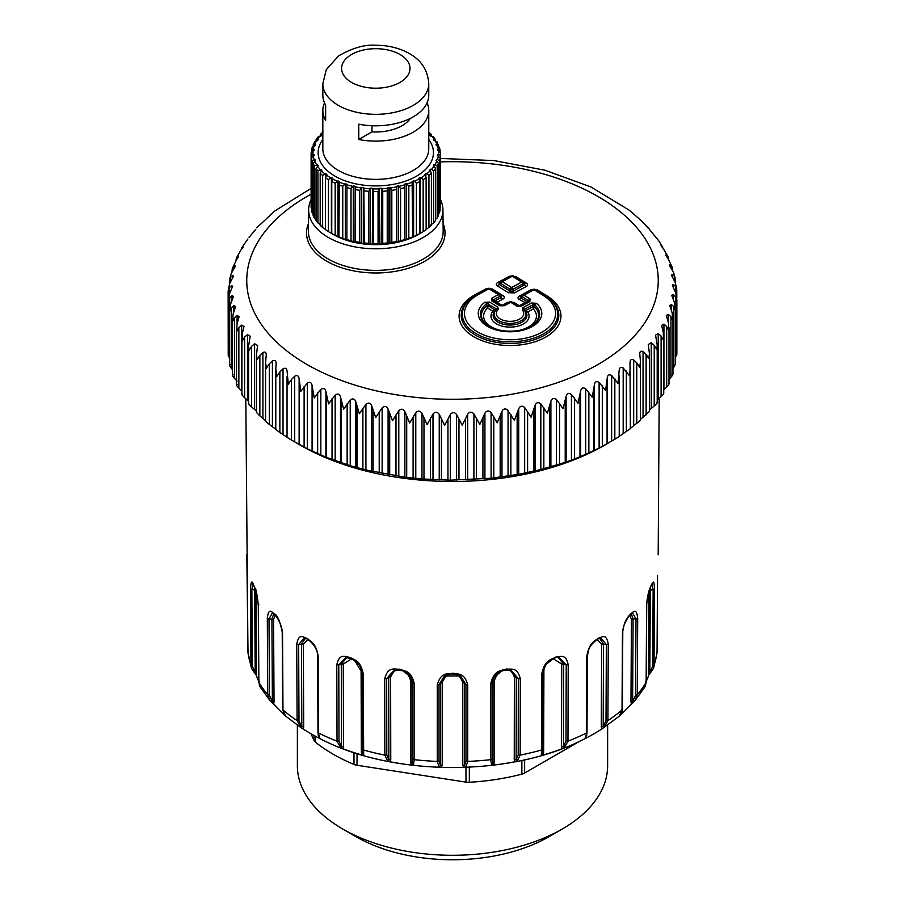 <?xml version="1.0" encoding="UTF-8"?>
<svg xmlns="http://www.w3.org/2000/svg" width="905" height="905" viewBox="0 0 905 905"><rect width="100%" height="100%" fill="white"/><g stroke="black" fill="none" stroke-linecap="round" stroke-linejoin="round"><path stroke-width="1.36" d="M311.116 199.62A67.14 38.768 0 0 0 308.65 209.79A67.14 38.768 0 0 0 392.431 247.585A67.14 38.768 0 0 0 442.93 209.79A67.14 38.768 0 0 0 440.475 199.62M331.388 233.366L328.436 231.635L328.436 179.586L331.388 177.504L331.388 233.366A61.868 35.714 0 0 0 332.045 233.762L333.368 234.519A59.99 34.639 0 0 0 418.212 234.519L419.535 233.762A61.868 35.714 0 0 0 420.192 233.366L423.155 231.635A64.674 37.343 0 0 0 426.131 229.655L426.131 177.606L424.75 174.461A61.868 35.714 0 0 0 425.87 173.602L426.9 173.703A62.807 36.257 0 0 0 430.226 170.717L429.637 170.219A61.868 35.714 0 0 0 430.531 169.269L431.572 169.292A62.807 36.257 0 0 0 434.129 166.056L433.427 165.615A61.868 35.714 0 0 0 434.083 164.608L435.113 164.54A62.807 36.257 0 0 0 436.052 162.843A62.807 36.257 0 0 0 436.844 161.135L436.04 160.751A61.868 35.714 0 0 0 436.436 159.699L437.443 159.54A62.807 36.257 0 0 0 438.314 156.022L437.42 155.717A61.868 35.714 0 0 0 437.556 154.642L438.518 154.404A62.807 36.257 0 0 0 438.518 150.852L440.43 152.775L440.475 154.155A64.674 37.343 0 0 0 440.43 152.843M311.116 188.398L274.86 210.922L256.726 227.822M255.73 229.372L249.418 236.929M247.913 238.999L241.929 247.404L243.388 246.364M241.273 249.486L241.669 247.891L241.669 248.988M242.981 247.28L242.981 246.296C243.796 246.081 243.162 247.235 241.069 249.735L236.443 257.846L238.671 256.081M236.001 260.357L236.443 257.846M238.106 257.416L238.106 255.911C239.112 255.663 238.626 256.828 236.669 259.43L232.28 268.627L234.553 265.719L235.311 266.002M232.132 271.059L232.28 268.627M234.553 267.835L234.553 265.719C235.741 265.414 235.424 266.613 233.592 269.294L231.126 273.74L229.508 279.645L230.39 277.484L232.336 275.663L233.309 276.07M229.451 281.116L229.508 279.645M232.336 278.48L232.336 275.663C233.705 275.301 233.547 276.5 231.872 279.26L229.576 283.819L228.139 291.093L229.35 287.575L231.488 285.663L232.698 286.229L229.395 293.933L228.218 300.992L228.218 355.28L229.644 358.256M228.218 301.444L229.678 297.7L231.997 295.686L233.467 296.41L230.594 304.035L229.678 311.58L231.386 307.768L233.863 305.641L235.605 306.557L233.151 314.035L232.506 321.626L234.452 317.723L237.087 315.494L239.124 316.603L237.065 323.9L236.703 331.513L238.863 327.519L241.635 325.155L243.977 326.479L242.314 333.56L242.223 341.174L244.599 337.079L247.484 334.59L250.153 336.14L248.592 346.163L249.033 350.563L251.613 346.355L254.588 343.73L257.597 345.518L256.5 354.455L257.099 359.613L259.859 355.28L262.914 352.52C265.312 351.457 266.409 352.475 266.206 355.597L266.285 354.568M276.116 429.479L269.294 424.411L269.294 363.81L266.375 368.267L265.572 362.373L266.206 355.597M269.294 363.81L272.416 360.914C274.882 359.738 276.116 360.699 276.116 363.821L276.138 363.233M287.111 437.239L279.86 432.488L279.86 371.876L276.806 376.469L275.799 368.935L276.116 363.821M279.86 432.488L275.787 429.558L275.799 368.935M279.86 371.876L283.027 368.833C285.539 367.543 286.908 368.459 287.111 371.57L287.111 371.457M619.235 376.39L619.235 436.481L614.834 439.253L599.121 448.077L580.648 456.55L566.123 462.036L540.828 469.559L518.723 474.333L491.098 478.236L450.328 480.182L421.956 478.971L404.874 477.195L365.914 469.989L350.224 465.713L325.902 457.183L307.315 448.801L291.489 440.056L291.489 379.444L288.31 384.184L287.111 371.57M291.489 440.056L287.043 437.307L287.043 376.695M291.489 379.444L294.679 376.265C297.236 374.862 298.718 375.699 299.125 378.799L300.822 391.345L307.315 383.132C309.883 381.616 311.478 382.396 312.078 385.473L314.273 397.929L320.834 389.422C323.413 387.781 325.11 388.483 325.902 391.526L328.583 403.868L335.167 395.066C337.735 393.313 339.522 393.935 340.506 396.933L343.651 409.151L350.224 400.044C352.769 398.177 354.636 398.72 355.801 401.673L359.387 413.732L365.914 404.331C368.414 402.34 370.349 402.804 371.695 405.7L375.711 417.59L382.136 407.895C384.58 405.791 386.571 406.164 388.087 408.992L392.499 420.689L398.788 410.7C401.164 408.494 403.2 408.777 404.874 411.537L409.648 423.02L415.78 412.759C418.065 410.44 420.124 410.621 421.956 413.302L427.07 424.569L432.997 414.026C435.181 411.617 437.262 411.707 439.23 414.298L444.649 425.327L450.328 414.524C452.398 412.013 454.491 412.001 456.573 414.513L462.274 425.282L467.67 414.23C469.627 411.628 471.697 411.526 473.903 413.936L479.842 424.445L484.922 413.144C486.732 410.463 488.791 410.27 491.098 412.567L497.241 422.805L501.981 411.289C503.135 408.97 504.854 408.404 507.128 409.58L514.368 420.384L518.723 408.664C520.228 405.825 522.208 405.451 524.662 407.533L531.111 417.205L535.07 405.293C536.405 402.386 538.317 401.922 540.828 403.89L547.367 413.268L550.896 401.187C552.05 398.223 553.905 397.68 556.462 399.535L563.034 408.608L566.123 396.379C567.096 393.37 568.86 392.736 571.44 394.478L578.024 403.257L580.648 390.892C581.429 387.849 583.103 387.136 585.693 388.754L592.243 397.238L594.381 384.772C594.97 381.684 596.542 380.903 599.121 382.408L605.592 390.587L607.244 378.041C607.628 374.942 609.088 374.082 611.644 375.473L618.002 383.369L619.144 370.575M675.583 356.989L676.861 354.194L676.861 299.962L675.65 292.824L672.302 285.109L673.49 284.566L675.605 286.466L676.77 289.577L675.322 282.711L673.003 278.163C671.306 275.414 671.137 274.215 672.483 274.566L671.533 274.962M672.958 368.369L675.583 364.149L675.583 309.544M668.331 380.077L670.944 377.249C673.049 374.84 673.456 373.607 672.189 373.55M663.738 389.965L666.68 387.069C668.908 384.749 669.496 383.539 668.422 383.437M296.998 443.269L300.053 445.034A215.594 124.471 0 0 0 604.947 445.034L608.002 443.269L607.244 443.699L607.244 378.041M657.2 400.202L661.091 396.65C663.444 394.444 664.191 393.256 663.331 393.121M649.428 410.022L654.225 405.96C656.679 403.856 657.584 402.714 656.928 402.533M640.469 419.354L649.27 411.639M630.027 428.608L640.389 420.361M619.144 436.414L630.366 428.665L629.993 362.305M269.294 424.411L265.572 421.357L265.572 362.373M266.206 421.255L259.859 415.893L259.859 355.28M256.647 412.612L259.859 415.893M256.5 411.074L251.613 406.967L251.613 346.355M248.852 403.551C248.219 403.732 249.135 404.874 251.613 406.967M248.592 401.3L244.599 397.691L244.599 337.079M242.314 394.161C241.465 394.309 242.235 395.485 244.599 397.691M241.918 391.107L238.863 388.132L238.863 327.519M237.065 384.512C236.024 384.614 236.624 385.824 238.863 388.132M237.087 381.152L234.452 378.335L234.452 317.723M233.151 374.647C231.906 374.704 232.347 375.926 234.452 378.335M232.415 369.591L231.386 368.369L231.386 307.768M230.594 364.636C229.157 364.625 229.418 365.88 231.386 368.369M228.139 291.093L228.218 345.88M533.441 324.737A28.553 16.482 180 0 0 534.55 306.852L534.742 304.827L533.113 304.714L533.362 308.978L527.717 312.01A19.062 11.007 180 0 1 509.368 327.112A19.062 11.007 180 0 1 492.874 311.309L494.967 309.963L495.126 310.675A16.912 9.763 0 0 0 509.436 325.042A16.912 9.763 0 0 0 525.454 311.297L527.717 312.01L525.703 310.585L532.898 306.716L534.55 306.852L533.362 308.978A26.403 15.238 180 0 1 517.988 330.642M502.976 305.551L509.244 302.18A2.817 1.561 61.7 0 1 509.379 302.089A2.817 1.561 61.7 0 1 510.703 302.27L504.153 305.788A2.817 1.561 61.7 0 0 502.829 305.607A2.817 1.561 61.7 0 0 502.694 305.698L501.166 305.675A2.817 1.674 121.8 0 0 501.076 305.607A2.817 1.674 121.8 0 0 499.594 305.698L491.664 300.788L491.822 298.152A2.817 1.561 61.7 0 1 493.293 299.883L494.797 300.946L501.347 297.428L501.461 295.664L503.033 295.641L492.173 288.921A2.817 1.674 -58.2 0 1 491.189 289.17M493.293 299.883L493.236 300.765L493.293 299.883L499.843 296.354A2.817 1.561 -118.3 0 0 498.372 294.623A2.817 1.674 121.8 0 1 499.854 294.532A2.817 1.674 121.8 0 1 499.945 294.6L500.001 294.623A2.817 2.817 0 0 0 499.854 294.532L490.453 288.718A2.817 1.674 121.8 0 0 488.972 288.808L498.372 294.623L491.822 298.152M494.628 301.614L494.797 300.946L497.06 302.259L494.741 301.829M500.974 305.551L493.236 300.765A2.817 1.674 121.8 0 0 493.146 300.698A2.817 1.674 121.8 0 0 491.664 300.788M509.244 302.18L512.287 302.236A2.817 1.674 121.8 0 0 512.185 302.168A2.817 1.674 121.8 0 0 510.703 302.27L516.812 306.048A2.817 1.674 121.8 0 1 518.294 305.947A2.817 1.674 121.8 0 1 518.384 306.014L519.911 306.048A2.817 1.561 61.7 0 1 520.047 305.958A2.817 1.561 61.7 0 1 521.382 306.139L529.889 301.557A2.817 1.561 61.7 0 0 528.554 301.376L528.554 301.376A2.817 1.561 61.7 0 0 528.418 301.467L528.463 300.596L528.418 301.467L520.194 305.89M512.92 302.621A2.817 1.674 121.8 0 0 513.916 302.372L519.278 305.698L526.959 301.603L527.083 302.168M522.751 294.894L532.547 289.623A2.817 1.561 61.7 0 1 532.683 289.532A2.817 1.561 61.7 0 1 534.018 289.713L523.938 295.143A2.817 1.674 121.8 0 0 522.366 296.806L522.468 295.053A2.817 1.561 61.7 0 1 522.604 294.962A2.817 1.561 61.7 0 1 523.938 295.143L530.047 298.922A2.817 1.674 121.8 0 0 528.463 300.596L526.959 301.603L520.85 297.824L519.278 299.487L525.76 302.881M522.377 295.098L520.624 296.274L522.377 295.098A2.817 2.817 0 0 1 522.604 294.962L532.683 289.532A2.817 2.817 0 0 1 535.5 289.623A2.817 1.674 121.8 0 0 534.018 289.713L543.351 295.494A2.817 1.674 121.8 0 1 544.833 295.403A2.817 1.674 121.8 0 1 544.923 295.471A47.705 27.546 0 0 1 548.43 297.915L535.5 289.623A2.817 1.674 121.8 0 1 535.59 289.69L544.731 295.347M532.547 289.623L535.59 289.69M477.783 293.955L487.501 288.718L490.544 288.774A2.817 1.674 121.8 0 0 490.453 288.718A2.817 2.817 0 0 0 487.637 288.627A2.817 1.561 61.7 0 1 488.972 288.808L478.96 294.193A45.555 26.302 0 0 0 476.709 331.366A45.555 26.302 0 0 0 541.1 332.667A45.555 26.302 0 0 0 543.351 295.494M499.945 294.6L499.843 296.354L501.347 297.428A2.817 1.561 61.7 0 0 502.818 299.159C504.685 298.017 504.752 296.851 503.033 295.641M522.253 309.872L522.932 307.666A2.817 1.561 61.7 0 1 524.402 309.397L524.176 310.132L522.253 309.872A13.688 7.896 0 0 1 509.549 321.332A13.688 7.896 0 0 1 498.27 309.397L497.852 307.168L496.415 309.578A2.817 1.968 45.9 0 1 498.27 309.397M525.454 311.297L524.176 310.132A15.838 9.141 0 0 1 509.481 323.39A15.838 9.141 0 0 1 496.415 309.578L492.874 311.309L487.614 308.051L488.259 305.811L494.967 309.963L496.279 308.831L484.809 302.27A31.777 18.349 0 0 0 488.033 326.671A31.777 18.349 0 0 0 530.375 327.519A31.777 18.349 0 0 0 536.541 303.322L531.642 302.983L533.113 304.714L524.402 309.397L525.454 311.297M486.619 324.737A28.553 16.482 180 0 1 486.585 305.879L486.517 303.854A29.616 17.105 0 0 0 486.189 324.397C496.325 333.402 523.735 333.402 533.871 324.397A29.616 17.105 0 0 0 534.742 304.827L536.541 303.322M484.809 302.27L489.741 302.134A2.817 1.674 121.8 0 0 488.157 303.809L488.259 305.811L486.585 305.879L487.614 308.051A26.403 15.238 180 0 0 502.071 330.642M619.235 436.481L619.235 375.869M619.144 370.745C619.325 367.634 620.672 366.717 623.183 367.996L629.394 375.598L630.366 368.052M630.027 362.939C630.004 359.828 631.226 358.844 633.681 360.009L636.792 362.894L639.699 367.34L640.469 361.525L639.733 353.595M639.812 354.67C639.586 351.559 640.661 350.529 643.048 351.581L646.102 354.319L648.84 358.64L649.428 353.561L648.274 344.511L651.249 342.746L654.225 345.359L656.77 349.556L657.2 345.235L655.582 335.099L658.229 333.572L661.091 336.049L663.456 340.133L663.331 332.508L661.612 325.404L663.931 324.114L666.68 326.456L668.829 330.438L668.422 322.825L666.329 315.506L668.331 314.42L670.944 316.648L672.867 320.528L672.189 312.949L669.689 305.449L671.408 304.555L673.874 306.671L675.549 310.472L674.61 302.926L671.691 295.302L673.128 294.589L675.424 296.591L676.861 300.324M675.322 280.007L674.406 276.376L672.483 274.566L672.483 277.303M675.254 278.423L673.614 272.643L671.137 268.197C669.293 265.527 668.953 264.339 670.13 264.645L669.395 264.905M672.585 270.55L671.849 266.364L670.13 264.645L670.13 266.681M672.325 267.428L667.913 258.355C665.933 255.776 665.447 254.599 666.431 254.848L665.876 254.995M668.478 259.147L667.935 256.5L666.431 254.848L666.431 256.285M661.023 245.312L661.408 245.255C660.616 245.051 661.261 246.194 663.365 248.683L668.014 256.681M663.06 248.321L659.326 241.567L654.847 235.911M662.686 247.857L662.686 246.85L661.408 245.255L661.408 246.194M656.272 237.868L647.403 226.85M648.353 228.399L642.086 221.318L629.066 210.084L590.92 186.973L545.048 170.231L493.938 160.57L440.475 158.454M520.963 296.059L520.85 297.824L522.366 296.806L528.463 300.596M518.441 306.184L519.968 306.218M502.818 299.159L497.06 302.259L502.739 305.867M509.289 302.338L507.818 302.259L501.223 305.833M487.557 288.887L486.087 288.797L475.295 294.6A50.929 29.401 180 0 0 472.783 336.162A50.929 29.401 180 0 0 544.765 337.622A50.929 29.401 180 0 0 547.276 296.059L537.219 289.826A2.817 1.674 -58.2 0 1 536.235 290.075M532.604 289.792L531.133 289.702L519.493 295.969A2.817 1.561 -118.3 0 0 520.748 296.184M497.761 282.518L498.893 282.812L500.646 281.647A2.817 1.109 -123.8 0 1 500.737 281.591A2.817 1.561 61.7 0 1 500.872 281.5A2.817 2.817 0 0 0 500.646 281.647A2.817 1.109 -123.8 0 0 500.623 283.356L497.546 286.025C495.816 284.826 495.895 283.65 497.761 282.518L509.402 276.251L510.861 276.342M509.402 276.251L513.916 276.398M497.546 286.025L508.395 292.745L509.968 291.082L499.119 284.362L499.221 282.609L500.567 281.715M523.35 282.122L526.337 283.095C528.068 284.294 528 285.471 526.122 286.602L514.481 292.869L513.022 291.139L509.968 291.082L510.024 289.17A2.817 1.674 -58.2 0 1 511.597 287.507A2.817 1.561 -118.3 0 1 513.067 289.238A2.817 0.713 -178.4 0 0 510.024 289.17L500.623 283.356A2.817 1.674 -58.2 0 1 502.207 281.681L512.287 276.263A2.817 1.674 121.8 0 1 513.769 276.161A2.817 2.817 0 0 0 510.952 276.082A2.817 1.561 61.7 0 1 512.287 276.263L521.676 282.077L511.597 287.507L502.207 281.681A2.817 1.561 61.7 0 0 500.872 281.5L510.952 276.082A2.817 1.561 61.7 0 0 510.816 276.172L501.019 281.444M526.122 286.602L524.662 284.883L513.022 291.139L513.067 289.238L523.147 283.808L524.662 284.883L524.968 283.265L523.305 282.077A2.817 0.984 125.3 0 1 523.147 283.808A2.817 1.561 -118.3 0 0 521.676 282.077A2.817 1.674 121.8 0 1 523.158 281.987L513.769 276.161A2.817 1.674 121.8 0 1 513.859 276.229L523.056 281.93M511.099 276.014A2.817 2.806 162.5 0 1 513.644 276.104M562.197 829.048L548.939 836.695A136.384 78.735 180 0 1 490.895 856.583A136.384 78.735 180 0 1 356.061 836.695L342.803 829.048A155.128 89.561 0 0 0 496.178 851.662A155.128 89.561 0 0 0 562.197 829.048A155.128 89.561 0 0 0 607.628 765.721L607.628 725.188M297.372 725.188L297.372 765.721A155.128 89.561 0 0 0 342.803 829.048M524.64 759.827L524.64 773.04L579.8 741.195M524.64 773.04A9.378 5.407 180 0 1 521.868 774.148A168.726 97.412 180 0 1 469.333 782.282A9.378 5.407 180 0 1 465.973 782.124L357.034 765.268A9.378 5.407 180 0 1 353.991 764.431A168.726 97.412 180 0 1 315.528 742.236A9.378 5.407 180 0 1 314.08 740.471L310.958 733.74M258.751 681.363A200.378 115.682 180 0 1 256.341 675.481L251.466 668.331L250.979 665.39A205.118 118.419 180 0 1 247.947 652.12L245.809 398.777M256.296 675.368L252.337 666.227L251.862 589.709L252.981 583.94M255.425 674.044L251.477 668.331L247.947 651.973M283.763 714.249A200.378 115.682 0 0 1 273.615 703.977L274.034 702.076L272.371 701.499L272.269 702.721L270.018 700.662L259.916 686.612L258.864 682.381L258.389 605.864C257.427 596.214 256.353 590.411 255.131 588.442C253.23 584.8 251.273 575.829 250.504 588.872L254.667 590.15L254.769 587.628M657.053 651.973L657.539 575.388M646.249 681.363A200.378 115.682 0 0 0 648.659 675.481L648.478 673.625L649.824 672.8L649.575 674.044L653.523 668.331L654.021 665.39L654.496 588.872C654.01 577.594 652.596 583.578 651.317 584.811C650.005 589.019 647.878 590.264 646.611 605.864L646.136 682.381L645.695 681.261L645.084 686.612L646.238 682.031L646.713 605.513C646.86 592.752 652.98 581.519 652.098 583.861L651.883 583.974M654.496 588.872L653.139 589.709L652.019 583.94M621.237 714.249A200.378 115.682 0 0 0 631.385 703.977L630.966 702.076L632.629 701.499L632.731 702.721L634.982 700.662L637.267 694.746L637.686 618.307C636.396 606.893 633.342 612.538 630.898 613.477C628.33 617.402 624.529 618.183 622.459 633.545L622.527 632.38M637.686 618.307L636 618.907L632.55 612.957M586.723 735.369L586.01 738.129A200.378 115.682 0 0 0 601.916 728.932L601.293 726.953L603.171 726.636L604.031 727.631L607.911 720.606L608.262 644.224C606.26 632.561 601.78 637.629 598.318 638.127C594.664 641.577 589.449 641.668 586.712 656.657L587.3 655.559L586.712 656.657L586.361 733.05L586.949 731.941L585.037 738.616C585.92 738.774 586.587 736.647 587.017 732.224L587.368 655.842L588.748 649.677C590.66 643.5 599.449 637.109 600.773 637.98L600.66 638.002M608.262 644.224L606.35 644.552L600.728 637.991M542.785 755.132L541.326 755.494L542.627 753.458L542.638 749.012L542.627 753.48L543.645 752.496L542.785 755.132A200.378 115.682 0 0 0 562.277 748.639L561.485 746.546L563.442 746.523L564.166 747.869L567.967 741.195L568.216 664.858C565.648 652.844 560.037 657.143 555.806 657.064C551.315 659.892 545.048 659.112 541.823 673.648L546.122 664.417C553.283 658.342 557.548 655.989 558.905 657.358L558.713 657.358M568.216 664.858L566.225 664.892L558.849 657.358M494.04 676.985L493.067 680.945L492.931 763.39L491.653 765.211L490.725 759.668L492.184 758.888L492.931 763.39L494.345 762.598L493.406 765.11A200.378 115.682 0 0 0 515.149 761.739L514.244 759.521L516.144 759.793L517.128 761.275L520.16 755.121L520.285 678.807C517.321 666.374 510.963 669.768 506.257 668.999C501.223 671.103 494.334 669.327 490.849 683.354L492.309 682.574L493.711 677.528L502.071 670.763L510.578 669.915C507.999 668.037 494.978 672.528 493.711 677.528M520.285 678.807L518.339 678.546L510.511 669.904M444.932 675.696L440.486 683.117L440.475 765.551L439.31 767.191L437.262 761.422L439.027 760.879L440.475 765.551L442.206 764.997L441.244 767.361A200.378 115.682 0 0 0 463.756 767.361L462.794 764.997L464.525 765.551L465.69 767.191L467.738 761.422L467.738 685.108C464.57 672.211 457.907 674.621 453.043 673.128C447.828 674.451 440.769 671.623 437.262 685.108L439.027 684.565L444.468 675.945L460.532 675.956C455.554 673.196 450.192 673.196 444.468 675.945M467.738 685.108L465.973 684.565L460.532 675.956M395.1 669.802L388.709 677.359L388.856 759.793L387.872 761.275L384.84 755.121L386.786 754.861L388.856 759.793L390.756 759.521L389.851 761.739A200.378 115.682 0 0 0 411.594 765.11L410.655 762.598L413.347 765.211L414.275 759.668L414.151 683.354C411.006 669.983 404.49 671.386 399.784 669.157C394.738 669.7 388.007 665.82 384.716 678.807L386.661 678.546L394.422 669.915L402.929 670.763L411.277 677.517C409.569 672.664 398.72 668.229 394.422 669.915M414.151 683.354L412.691 682.574L411.289 677.528M347.056 657.403L341.298 664.055L341.558 746.523L340.834 747.869L337.033 741.195L339.024 741.24L341.558 746.523L343.515 746.546L342.724 748.639A200.378 115.682 0 0 0 362.215 755.132L361.355 752.496L363.674 755.494L363.177 673.648C360.269 659.813 354.341 660.277 350.122 657.369C345.586 657.188 339.635 652.347 336.784 664.858L338.775 664.892L346.095 657.358L354.443 660.22L362.113 672.675L361.265 668.535L359.251 664.915C352.554 658.659 348.165 656.148 346.095 657.358M318.289 656.657C315.811 642.414 310.879 642.052 307.44 638.568C303.718 637.754 298.955 632.097 296.738 644.224L298.65 644.552L304.227 637.98C308.334 638.104 318.017 647.426 317.632 655.842L317.983 732.224C318.413 736.647 319.08 738.774 319.963 738.616L318.051 731.941L318.639 733.05L318.289 656.657L317.7 655.559L318.289 656.657M285.46 715.912L282.971 709.984L282.541 633.545C280.188 621.712 277.552 615.208 274.645 614.02C271.998 612.719 268.74 606.452 267.314 618.307L269 618.907L272.394 612.934C275.12 613.432 282.507 624.36 282.224 632.934L282.643 709.384L284.77 715.459L300.969 727.631L297.089 720.606L298.989 720.946L298.65 644.552L301.456 644.122L305.449 638.274M275.143 615.015L273.57 619.506L269 618.907L269.43 695.357L272.371 701.499L271.907 618.918L273.774 613.726M307.847 639.428L303.333 644.439L301.456 644.122L301.829 726.636L298.989 720.946M303.085 728.932L303.707 726.953L301.829 726.636L300.969 727.631L303.085 728.932A200.378 115.682 0 0 0 318.99 738.129L319.137 738.197M361.355 752.496L361.095 670.028L360.462 666.815M351.762 658.75L343.255 664.078L338.775 664.892L339.024 741.24M384.716 678.807L384.84 755.121A205.118 118.419 0 0 1 363.414 749.996L362.362 749.012L362.373 753.48L362.113 672.675L363.177 673.648M410.655 762.598L410.519 680.164C408.098 673.478 405.101 670.3 401.526 670.628C397.25 668.309 393.607 670.458 390.621 677.087L386.661 678.546L386.786 754.861M410.519 680.164L411.933 680.945L410.961 676.985M412.069 763.39L412.816 758.888L412.691 682.574L411.933 680.945L412.069 763.39M462.794 764.997L462.794 682.574C460.34 676.261 457.263 673.535 453.586 674.417C449.152 672.766 445.362 675.481 442.206 682.574L439.027 684.565L439.027 760.879M462.794 682.574L464.514 683.117L460.068 675.696M464.525 765.551L465.973 760.879L465.973 684.565L464.514 683.117L464.525 765.551M514.244 759.521L514.379 677.087C512.049 671.137 509.108 668.874 505.556 670.3C501.28 669.304 497.592 672.596 494.481 680.164L492.309 682.574L492.184 758.888M514.379 677.087L516.291 677.359L509.9 669.802M516.144 759.793L518.214 754.861L518.339 678.546L516.291 677.359L516.144 759.793M561.485 746.546L561.745 664.078L553.238 658.75M544.539 666.815L543.905 670.028L542.887 671.001M561.745 664.078L563.702 664.055L557.933 657.403M563.442 746.523L565.976 741.24L566.225 664.892L563.702 664.055L563.442 746.523M601.293 726.953L601.667 644.439L597.153 639.428M601.667 644.439L603.544 644.122L599.551 638.274M603.171 726.636L606.011 720.946L606.35 644.552L603.544 644.122L603.171 726.636M630.966 702.076L631.43 619.506L629.857 615.015M631.43 619.506L633.093 618.918L631.226 613.726M632.629 701.499L635.57 695.357L636 618.907L633.093 618.918L632.629 701.499M648.478 673.625L648.987 590.965L650.333 590.15L650.231 587.628M649.824 672.8L652.663 666.227L653.139 589.709L650.333 590.15L649.824 672.8M256.522 673.625L255.176 672.8L254.667 590.15L256.013 590.965L256.341 675.481M273.615 703.977L270.018 700.662L267.733 694.746L269.43 695.357M318.277 735.369L318.99 738.129M342.724 748.639L340.834 747.869M362.215 755.132L363.674 755.494M389.851 761.739L387.872 761.275M411.594 765.11L413.347 765.211M441.244 767.361L439.31 767.191M463.756 767.361L465.69 767.191M493.406 765.11L491.653 765.211M515.149 761.739L517.128 761.275M541.326 755.494L541.586 749.996L542.638 749.012L542.887 672.675L542.638 749.012M562.277 748.639L564.166 747.869M632.606 612.934C630.842 612.561 622.357 623.896 622.776 632.934L622.357 709.384C622.968 709.588 622.255 711.613 620.23 715.459L601.916 728.932M619.54 715.912L622.097 708.83M645.084 686.612L634.982 700.662L631.385 703.977M656.973 653.229L653.523 668.32L649.575 674.044M440.09 207.867L440.43 207.517A64.674 37.343 0 0 0 440.475 206.204L440.475 154.155A64.674 37.343 0 0 1 440.43 155.479L438.518 154.404M438.45 213.727L439.445 212.811A64.674 37.343 0 0 0 440.09 210.22L440.09 158.171L438.314 156.022M435.531 219.304L437.172 217.981A64.674 37.343 0 0 0 437.85 216.714A64.674 37.343 0 0 0 438.45 215.458L438.45 163.42L436.844 161.135M313.13 146.078L314.589 141.746M396.537 242.155L396.537 186.283L396.537 242.155A61.868 35.714 0 0 0 398.291 241.771L400.576 240.696A64.674 37.343 0 0 0 404.716 239.61L404.614 240.108A61.868 35.714 0 0 0 406.266 239.587L408.822 238.309A64.674 37.343 0 0 0 412.646 236.884L412.114 181.543A61.868 35.714 0 0 0 413.608 180.898L414.547 181.158A62.807 36.257 0 0 0 419.196 178.839L418.868 178.262A61.868 35.714 0 0 0 420.192 177.504L421.187 177.685A62.807 36.257 0 0 0 425.214 175.004M388.03 243.513L387.238 242.959L387.238 190.91L388.03 187.64L388.03 243.513A61.868 35.714 0 0 0 389.863 243.287L391.82 242.382A64.674 37.343 0 0 0 396.186 241.635M379.274 244.158L378.064 243.524L378.064 191.475L379.274 188.297L379.274 244.158A61.868 35.714 0 0 0 381.141 244.079L382.736 243.332A64.674 37.343 0 0 0 387.238 242.959M370.45 244.079L368.844 243.332L368.844 191.283L370.45 188.217L370.45 244.079A61.868 35.714 0 0 0 372.317 244.158L373.516 243.524A64.674 37.343 0 0 0 378.064 243.524M361.728 243.287L359.76 242.382L359.76 190.333L361.728 187.414L361.728 243.287A61.868 35.714 0 0 0 363.561 243.513L364.342 242.959A64.674 37.343 0 0 0 368.844 243.332M353.301 241.771L351.016 240.696L351.016 188.647L353.301 185.898L353.301 241.771A61.868 35.714 0 0 0 355.054 242.155L355.405 241.635A64.674 37.343 0 0 0 359.76 242.382M345.325 239.587L342.757 238.309L342.757 186.26L345.325 183.715L345.325 239.587A61.868 35.714 0 0 0 346.966 240.108L346.875 239.61A64.674 37.343 0 0 0 351.016 240.696M337.972 236.771L335.178 235.266L335.178 183.229L337.972 180.898L337.972 236.771A61.868 35.714 0 0 0 339.477 237.415L338.934 236.884A64.674 37.343 0 0 0 342.757 238.309M332.045 233.762A61.868 35.714 0 0 0 332.712 234.135L331.75 233.547A64.674 37.343 0 0 0 335.178 235.266M325.71 229.474L322.644 227.483L322.644 175.446L325.71 173.602A61.868 35.714 0 0 0 326.841 174.461L325.449 177.606L325.449 229.655A64.674 37.343 0 0 0 328.436 231.635M321.049 225.141L317.938 222.901L317.938 170.853L321.049 169.269A61.868 35.714 0 0 0 321.954 170.219L320.189 173.228L320.189 225.277A64.674 37.343 0 0 0 322.644 227.483M316.049 219.304L314.42 217.981L314.42 165.932L317.508 164.608A61.868 35.714 0 0 0 318.164 165.615L316.049 168.466L316.049 220.515A64.674 37.343 0 0 0 317.938 222.901M313.13 213.727L312.135 212.811L312.135 160.773L315.155 159.699A61.868 35.714 0 0 0 315.551 160.751L313.13 163.42L313.13 215.458A64.674 37.343 0 0 0 314.42 217.981M311.49 207.867L311.162 155.479L314.024 154.642A61.868 35.714 0 0 0 314.159 155.717L311.49 158.171L311.49 210.22A64.674 37.343 0 0 0 312.135 212.811M311.162 155.479A64.674 37.343 0 0 1 311.116 154.155L311.162 152.843A64.674 37.343 0 0 0 311.116 154.155L311.116 206.204A64.674 37.343 0 0 0 311.162 207.517M430.531 225.141L433.642 222.901A64.674 37.343 0 0 0 435.531 220.515L435.531 168.466L434.129 166.056M425.87 229.474L428.936 227.483A64.674 37.343 0 0 0 431.402 225.277L431.402 173.228L430.226 170.717M412.646 236.884L412.114 237.415A61.868 35.714 0 0 0 413.608 236.771L416.402 235.266A64.674 37.343 0 0 0 419.841 233.547L418.868 234.135A61.868 35.714 0 0 0 419.535 233.762M391.82 242.382L391.82 190.333L390.519 187.878A62.807 36.257 0 0 0 396.413 186.882M398.291 241.771L398.291 185.898L399.048 186.306A62.807 36.257 0 0 0 404.648 184.835L404.614 184.235A61.868 35.714 0 0 0 406.266 183.715L407.114 184.054A62.807 36.257 0 0 0 412.295 182.131M396.537 186.283A61.868 35.714 0 0 0 398.291 185.898M400.576 240.696L400.576 188.647L399.048 186.306M404.716 239.61L404.648 184.835M406.266 239.587L406.266 183.715M408.822 238.309L408.822 186.26L407.114 184.054M413.608 236.771L413.608 180.898M416.402 235.266L416.402 183.229L414.547 181.158M419.841 233.547L419.841 181.509L419.196 178.839M420.192 233.366L420.192 177.504M423.155 231.635L423.155 179.586L421.187 177.685M425.87 176.249L425.87 173.602M428.936 227.483L428.936 175.446L426.9 173.703M430.531 171.034L430.531 169.269M433.642 222.901L433.642 170.853L431.572 169.292M434.083 166.034L434.083 164.608M437.172 217.981L437.172 165.932L435.113 164.54M436.436 160.943L436.436 159.699M439.445 212.811L439.445 160.773L437.443 159.54M437.556 155.762L437.556 154.642M440.43 207.517L440.43 204.892M440.09 151.904L440.09 150.151L437.42 149.54A61.868 35.714 0 0 1 437.556 150.626L438.518 150.852M440.09 150.151L439.389 147.164L436.436 145.569A61.868 35.714 0 0 0 436.04 144.506L436.844 144.133A62.807 36.257 0 0 0 435.113 140.728L437.172 142.39M438.45 146.078L436.991 141.746M438.45 144.902L436.844 144.133M435.531 140.784L435.531 139.856L433.427 139.642A61.868 35.714 0 0 1 434.083 140.66L435.113 140.728M435.531 139.856L433.325 136.655M433.642 137.47L430.531 135.988A61.868 35.714 0 0 0 429.637 135.037L430.226 134.54A62.807 36.257 0 0 0 428.755 133.148M431.402 135.976L430.226 134.54L431.402 135.094M320.189 135.094L321.365 134.54L320.189 135.976M317.938 137.47L321.049 135.988A61.868 35.714 0 0 1 321.954 135.037L321.365 134.54A62.807 36.257 0 0 1 322.836 133.148M316.049 140.784L316.218 139.234L318.266 136.655M316.049 139.856L318.164 139.642A61.868 35.714 0 0 0 317.508 140.66L316.478 140.728A62.807 36.257 0 0 0 315.528 142.424A62.807 36.257 0 0 0 314.736 144.133L313.13 144.902M314.42 142.39L316.478 140.728M311.49 151.904L312.202 147.164L315.155 145.569A61.868 35.714 0 0 1 315.551 144.506L314.736 144.133M311.49 150.151L314.159 149.54A61.868 35.714 0 0 0 314.024 150.626L313.062 150.852A62.807 36.257 0 0 0 313.062 154.404M311.162 152.843L313.062 150.852M314.024 154.642L314.024 155.762M315.155 159.699L315.155 160.943M317.508 164.608L317.508 166.034M321.049 169.269L321.049 171.034M325.71 173.602L325.71 176.249M331.388 177.504A61.868 35.714 0 0 0 332.712 178.262L332.395 178.839A62.807 36.257 0 0 0 337.045 181.158M331.75 233.547L331.75 181.509L332.395 178.839M337.972 180.898A61.868 35.714 0 0 0 339.477 181.543L339.296 182.131A62.807 36.257 0 0 0 344.466 184.054M338.934 236.884L339.296 182.131M345.325 183.715A61.868 35.714 0 0 0 346.966 184.235L346.943 184.835A62.807 36.257 0 0 0 352.531 186.306M346.875 239.61L346.943 184.835M355.054 242.155L355.167 186.882A62.807 36.257 0 0 0 361.072 187.878M353.301 185.898A61.868 35.714 0 0 0 355.054 186.283M355.405 241.635L355.167 186.882M363.561 243.513L363.821 188.229A62.807 36.257 0 0 0 369.907 188.726M361.728 187.414A61.868 35.714 0 0 0 363.561 187.64M364.342 242.959L363.821 188.229M372.317 244.158L372.713 188.851A62.807 36.257 0 0 0 378.867 188.851M370.45 188.217A61.868 35.714 0 0 0 372.317 188.297M373.516 243.524L373.516 191.475L372.713 188.851M381.141 244.079L381.672 188.726A62.807 36.257 0 0 0 387.759 188.229M379.274 188.297A61.868 35.714 0 0 0 381.141 188.217M382.736 243.332L382.736 191.283L381.672 188.726M389.863 243.287L389.863 187.414L390.519 187.878M388.03 187.64A61.868 35.714 0 0 0 389.863 187.414M428.755 83.746C427.386 64.685 415.655 56.359 404.863 51.234C395.983 47.264 386.299 45.261 375.813 45.25C364.885 44.39 352.464 47.942 338.538 55.906L326.252 69.696L322.836 83.746A52.965 30.578 0 0 0 368.256 114.019A52.965 30.578 0 0 0 426.606 92.355A52.965 30.578 0 0 0 428.755 83.746L428.755 95.229A52.965 30.578 0 0 1 426.606 103.837A52.965 30.578 0 0 1 358.776 124.189L358.776 139.494L371.978 131.87A37.15 21.449 0 0 0 402.058 125.705A37.15 21.449 0 0 0 410.35 118.397M371.978 131.87L371.978 125.727M358.776 139.494A52.965 30.578 0 0 0 426.606 119.143A52.965 30.578 0 0 0 428.755 110.534A52.965 30.578 0 0 0 427.07 102.887M322.836 83.746L322.836 95.229A52.965 30.578 0 0 0 325.642 105.048L325.642 120.354A52.965 30.578 0 0 1 322.836 110.534A52.965 30.578 0 0 1 324.522 102.887M442.93 209.79L443.167 231.239A67.377 38.892 180 0 1 392.487 269.158A67.377 38.892 180 0 1 308.424 231.239L308.65 209.79M443.077 223.546A69.244 39.978 180 0 1 392.951 271.726A69.244 39.978 180 0 1 308.503 223.546M440.475 161.905A205.752 118.793 180 0 1 655.797 262.212A205.752 118.793 180 0 1 503.485 395.576A205.752 118.793 180 0 1 272.337 337.859A205.752 118.793 180 0 1 311.116 194.19M513.916 302.372L507.818 302.259M519.493 295.969C517.626 297.112 517.547 298.277 519.278 299.487M537.219 289.826L531.133 289.702M492.173 288.921L486.087 288.797M526.337 283.095L515.488 276.376M514.481 292.869L508.395 292.745M249.147 237.495L249.147 236.929M512.287 302.236L518.192 305.901M487.501 288.718A2.817 1.561 61.7 0 1 487.637 288.627L471.629 297.915A47.705 27.546 0 0 1 477.489 294.102A2.817 1.561 61.7 0 1 477.625 294.012A2.817 1.561 61.7 0 1 478.96 294.193M471.629 297.915A47.705 27.546 0 0 0 478.021 334.68A47.705 27.546 0 0 0 542.038 334.68A47.705 27.546 0 0 0 548.43 297.915L549.29 298.582A48.779 28.157 0 0 1 542.751 336.174A48.779 28.157 0 0 1 477.308 336.174A48.779 28.157 0 0 1 470.77 298.582L471.629 297.915M490.544 288.774L499.752 294.476M504.153 305.788L499.594 305.698M530.047 298.922L529.889 301.557M521.382 306.139L516.812 306.048M489.741 302.134L497.852 307.168M522.932 307.666L531.642 302.983M236.578 259.554L236.578 257.574M232.811 270.516L232.811 267.461M230.39 281.964L230.39 277.484M229.35 294.068L229.35 287.575M231.488 289.329L231.488 285.663M229.678 309.046L229.678 297.7M231.997 300.381L231.997 295.686M233.863 311.784L233.863 305.641M237.087 323.832L237.087 315.494M241.635 390.824L241.635 325.155M247.484 400.259L247.484 334.59M254.588 409.399L254.588 343.73M262.914 418.189L262.914 352.52M272.416 426.572L272.416 360.914M283.027 434.502L283.027 368.833M287.043 437.307L287.043 377.046M294.679 441.923L294.679 376.265M299.125 444.468L299.125 378.799M299.317 444.525L299.317 383.924M304.114 447.07L304.114 386.469M307.315 448.801L307.315 383.132M312.078 451.131L312.078 385.473M312.519 451.176L312.519 390.575M317.655 453.496L317.655 392.894M320.834 455.079L320.834 389.422M325.902 457.183L325.902 391.526M326.592 457.206L326.592 396.605M332.033 459.288L332.033 398.686M335.167 460.724L335.167 395.066M340.506 462.602L340.506 396.933M341.445 462.591L341.445 401.978M347.147 464.412L347.147 403.811M350.224 465.713L350.224 400.044M355.801 467.331L355.801 401.673M356.977 467.274L356.977 406.662M362.905 468.835L362.905 408.223M365.914 469.989L365.914 404.331M371.695 471.358L371.695 405.7M373.098 471.245L373.098 410.632M379.218 472.534L379.218 411.922M382.136 473.553L382.136 407.895M388.087 474.65L388.087 408.992M389.704 474.469L389.704 413.856M395.983 475.476L395.983 414.863M398.788 476.369L398.788 410.7M404.874 477.195L404.874 411.537M406.707 476.935L406.707 416.323M413.099 477.648L413.099 417.047M415.78 478.417L415.78 412.759M421.956 478.971L421.956 413.302M423.981 478.621L423.981 418.008M430.463 479.039L430.463 418.438M432.997 479.695L432.997 414.026M439.23 479.967L439.23 414.298M441.436 479.514L441.436 418.902M447.952 479.65L447.952 419.038M450.328 480.182L450.328 414.524M456.573 480.17L456.573 414.513M458.959 479.616L458.959 419.015M465.475 479.458L465.475 418.845M467.67 479.888L467.67 414.23M473.903 479.593L473.903 413.936M476.449 478.926L476.449 418.325M482.919 478.474L482.919 417.861M484.922 478.813L484.922 413.144M491.098 478.236L491.098 412.567M493.791 477.444L493.791 416.843M500.171 476.697L500.171 416.096M501.981 476.958L501.981 411.289M594.381 450.43L594.381 384.772M593.974 450.486L593.974 389.874M599.121 448.077L599.121 382.408M602.311 446.335L602.311 385.722M607.074 443.767L607.074 383.154M611.644 441.142L611.644 375.473M614.834 439.253L614.834 378.641M623.183 433.653L623.183 367.996M626.351 431.628L626.351 371.016M633.681 425.678L633.681 360.009M636.792 423.506L636.792 362.894M643.048 417.239L643.048 351.581M646.102 414.931L646.102 354.319M651.249 408.415L651.249 342.746M654.225 405.96L654.225 345.359M658.229 399.241L658.229 333.572M661.091 396.65L661.091 336.049M663.931 389.772L663.931 324.114M666.68 387.069L666.68 326.456M668.331 322.463L668.331 314.42M670.944 377.249L670.944 316.648M671.408 310.517L671.408 304.555M673.874 367.272L673.874 306.671M673.128 299.159L673.128 294.589M675.424 306.693L675.424 296.591M673.49 288.129L673.49 284.566M675.605 292.7L675.605 286.466M674.406 280.686L674.406 276.376M671.849 269.294L671.849 266.364M667.935 258.378L667.935 256.5M508.056 476.098L508.056 410.429M510.873 475.193L510.873 414.581M517.14 474.152L517.14 413.54M518.723 474.333L518.723 408.664M524.662 473.202L524.662 407.533M527.592 472.161L527.592 411.549M533.701 470.838L533.701 410.237M535.07 470.951L535.07 405.293M540.828 469.559L540.828 403.89M543.848 468.383L543.848 407.782M549.765 466.799L549.765 406.187M550.896 466.844L550.896 401.187M556.462 465.193L556.462 399.535M559.55 463.88L559.55 403.279M565.218 462.036L565.218 401.424M566.123 462.036L566.123 396.379M571.44 460.136L571.44 394.478M574.585 458.688L574.585 398.076M579.992 456.584L579.992 395.971M580.648 456.55L580.648 390.892M585.693 454.423L585.693 388.754M588.872 452.828L588.872 392.216M476.075 294.894A2.817 1.561 61.7 0 1 475.295 294.6M547.276 296.059A2.817 1.674 -58.2 0 1 546.224 296.297M314.08 735.505L314.08 740.471M521.868 760.438L521.868 774.148M469.333 767.214L469.333 782.282M465.973 767.361L465.973 782.124M357.034 753.582L357.034 765.268M353.991 752.609L353.991 764.431M315.528 736.297L315.528 742.236M252.337 666.227L250.979 665.39L250.504 588.872M282.541 633.545L282.473 632.38M258.389 605.864L258.83 604.744L258.389 605.864M255.131 588.442L255.9 589.257L255.131 588.442M258.864 682.381L259.305 681.261L258.864 682.381A205.118 118.419 0 0 0 267.733 694.746L267.314 618.307M296.738 644.224L297.089 720.606A205.118 118.419 0 0 1 282.971 709.984L282.903 708.83M274.034 702.076L273.57 619.506M303.707 726.953L303.333 644.439M361.095 670.028L362.113 671.001M318.639 733.05A205.118 118.419 0 0 0 337.033 741.195L336.784 664.858M343.515 746.546L343.255 664.078M437.262 685.108L437.262 761.422A205.118 118.419 0 0 1 414.275 759.668L412.816 758.888M390.756 759.521L390.621 677.087M490.849 683.354L490.725 759.668A205.118 118.419 0 0 1 467.738 761.422L465.973 760.879M442.206 764.997L442.206 682.574M541.823 673.648L541.586 749.996A205.118 118.419 0 0 1 520.16 755.121L518.214 754.861M494.345 762.598L494.481 680.164M586.361 733.05A205.118 118.419 0 0 1 567.967 741.195L565.976 741.24M543.645 752.496L543.905 670.028M622.459 633.545L622.029 709.984A205.118 118.419 0 0 1 607.911 720.606L606.011 720.946M646.136 682.381A205.118 118.419 0 0 1 637.267 694.746L635.57 695.357M657.539 575.523L657.053 652.12A205.118 118.419 0 0 1 654.021 665.39L652.663 666.227M391.82 190.333A64.674 37.343 0 0 0 396.186 189.597M400.576 188.647A64.674 37.343 0 0 0 404.716 187.561M408.822 186.26A64.674 37.343 0 0 0 412.646 184.846M416.402 183.229A64.674 37.343 0 0 0 419.841 181.509M423.155 179.586A64.674 37.343 0 0 0 426.131 177.606M428.936 175.446A64.674 37.343 0 0 0 431.402 173.228M433.642 170.853A64.674 37.343 0 0 0 435.531 168.466M437.172 165.932A64.674 37.343 0 0 0 437.85 164.676A64.674 37.343 0 0 0 438.45 163.42M439.445 160.773A64.674 37.343 0 0 0 440.09 158.171M438.314 149.234A62.807 36.257 0 0 0 437.443 145.716M434.129 139.2A62.807 36.257 0 0 0 431.572 135.976M320.008 135.976A62.807 36.257 0 0 0 317.463 139.2M314.137 145.716A62.807 36.257 0 0 0 313.266 149.234M311.49 158.171A64.674 37.343 0 0 0 312.135 160.773M313.266 156.022A62.807 36.257 0 0 0 314.137 159.54M313.13 163.42A64.674 37.343 0 0 0 314.42 165.932M314.736 161.135A62.807 36.257 0 0 0 316.478 164.54M317.463 166.056A62.807 36.257 0 0 0 320.008 169.292M316.049 168.466A64.674 37.343 0 0 0 317.938 170.853M321.365 170.717A62.807 36.257 0 0 0 324.691 173.703M320.189 173.228A64.674 37.343 0 0 0 322.644 175.446M326.377 175.004A62.807 36.257 0 0 0 330.404 177.685M325.449 177.606A64.674 37.343 0 0 0 328.436 179.586M331.75 181.509A64.674 37.343 0 0 0 335.178 183.229M338.934 184.846A64.674 37.343 0 0 0 342.757 186.26M346.875 187.561A64.674 37.343 0 0 0 351.016 188.647M355.405 189.597A64.674 37.343 0 0 0 359.76 190.333M364.342 190.91A64.674 37.343 0 0 0 368.844 191.283M373.516 191.475A64.674 37.343 0 0 0 378.064 191.475M382.736 191.283A64.674 37.343 0 0 0 387.238 190.91M322.836 139.483A57.649 33.281 0 0 0 320.483 143.262A57.649 33.281 0 0 0 359.568 184.563A57.649 33.281 0 0 0 431.108 161.995A57.649 33.281 0 0 0 428.755 139.483M342.961 62.886A34.209 19.752 0 0 0 366.163 87.4A34.209 19.752 0 0 0 408.619 74.006A34.209 19.752 0 0 0 385.428 49.492A34.209 19.752 0 0 0 342.961 62.886M322.836 110.534L322.836 148.805A52.965 30.578 0 0 0 368.256 179.066A52.965 30.578 0 0 0 426.606 157.413A52.965 30.578 0 0 0 428.755 148.805L428.755 110.534M493.101 300.664L501.076 305.607L502.829 305.607L509.379 302.089A2.817 2.817 0 0 1 512.185 302.168L518.294 305.947L520.047 305.958L528.644 301.331M232.042 271.851L232.042 270.12M229.418 284.227L229.418 280.561M229.644 365.235L229.644 310.562M232.415 375.123L232.415 319.578M236.522 384.874L236.522 328.662M241.918 394.422L241.918 337.542M248.592 403.732L248.592 346.163M256.5 412.725L256.5 354.455M640.469 420.429L640.469 361.525M649.428 411.752L649.428 353.561M657.2 402.725L657.2 345.235M663.738 393.392L663.738 336.581M668.999 383.81L668.999 327.678M672.958 374.048L672.958 318.571M676.782 298.141L676.782 289.939M675.356 282.801L675.356 279.419M248.027 653.24L246.816 554.822M259.916 686.612L258.762 682.031L258.287 605.513C257.529 597.187 256.488 591.599 255.165 588.736L253.117 583.974M362.362 749.012L362.113 672.675M658.184 554.822L659.191 398.37M585.116 738.582C511.925 777.101 393.075 777.101 319.884 738.582M428.484 131.96L431.176 134.381M320.404 134.381L323.096 131.96"/></g></svg>
